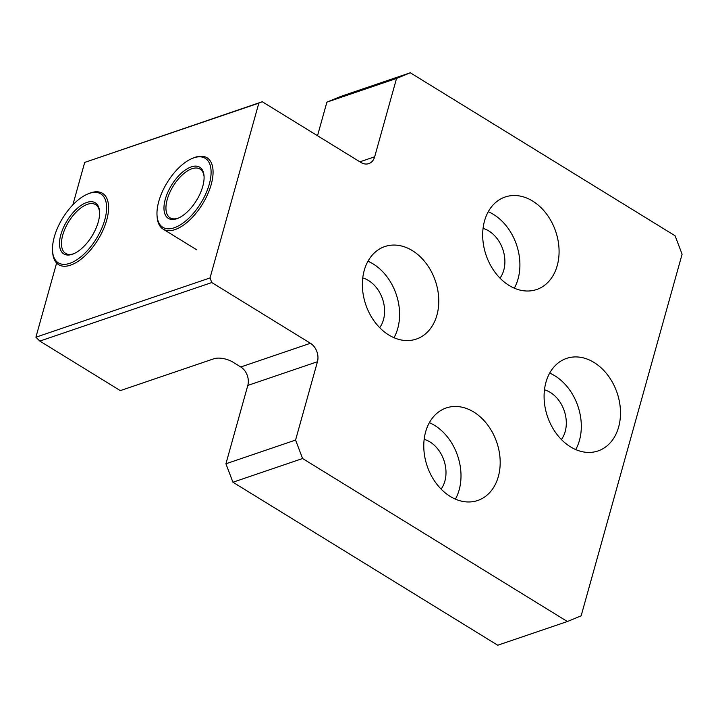 <?xml version="1.0" encoding="UTF-8"?>
<svg xmlns="http://www.w3.org/2000/svg" width="718" height="718" viewBox="0 0 718 718"><rect width="100%" height="100%" fill="white"/><g stroke="black" fill="none" stroke-linecap="round" stroke-linejoin="round"><path stroke-width="1.08" d="M514.312 288.178A48.869 36.771 71.2 0 0 493.481 214.413A48.869 36.771 71.2 0 0 488.276 211.693M499.997 278.126A29.671 22.321 71.2 0 0 502.833 249.406A29.671 22.321 71.2 0 0 483.061 228.387M509.098 285.459A48.869 36.771 -108.8 0 1 482.738 237.622A48.869 36.771 -108.8 0 1 505.14 197.001A48.869 36.771 -108.8 0 1 532.666 201.076A48.869 36.771 -108.8 0 1 559.026 248.904A48.869 36.771 -108.8 0 1 536.633 289.525A48.869 36.771 -108.8 0 1 509.098 285.459M455.409 499.136A48.869 36.771 71.2 0 0 434.578 425.37A48.869 36.771 71.2 0 0 429.373 422.651M441.094 489.084A29.671 22.321 71.2 0 0 443.939 460.364A29.671 22.321 71.2 0 0 424.167 439.344M450.204 496.416A48.869 36.771 -108.8 0 1 423.835 448.579A48.869 36.771 -108.8 0 1 446.237 407.959A48.869 36.771 -108.8 0 1 473.763 412.033A48.869 36.771 -108.8 0 1 500.132 459.861A48.869 36.771 -108.8 0 1 477.73 500.482A48.869 36.771 -108.8 0 1 450.204 496.416M394.002 337.72A48.869 36.771 71.2 0 0 373.172 263.955A48.869 36.771 71.2 0 0 367.966 261.244M379.687 327.668A29.671 22.321 71.2 0 0 382.532 298.957A29.671 22.321 71.2 0 0 362.761 277.938M388.797 335.001A48.869 36.771 -108.8 0 1 362.428 287.173A48.869 36.771 -108.8 0 1 384.83 246.552A48.869 36.771 -108.8 0 1 412.356 250.618A48.869 36.771 -108.8 0 1 438.716 298.455A48.869 36.771 -108.8 0 1 416.323 339.075A48.869 36.771 -108.8 0 1 388.797 335.001M575.719 449.585A48.869 36.771 71.2 0 0 554.888 375.819A48.869 36.771 71.2 0 0 549.683 373.1M561.404 439.533A29.671 22.321 71.2 0 0 564.249 410.813A29.671 22.321 71.2 0 0 544.477 389.802M570.514 446.865A48.869 36.771 -108.8 0 1 544.145 399.029A48.869 36.771 -108.8 0 1 566.547 358.408A48.869 36.771 -108.8 0 1 594.073 362.482A48.869 36.771 -108.8 0 1 620.433 410.319A48.869 36.771 -108.8 0 1 598.04 450.94A48.869 36.771 -108.8 0 1 570.514 446.865M210.033 277.938L258.83 103.141L262.267 101.732L360.921 162.456A13.965 10.51 71.2 0 0 368.783 163.614A13.965 10.51 71.2 0 0 374.67 156.793L396.542 78.433L410.292 72.769L675.082 235.773L682.1 254.217L581.131 615.856L567.382 621.519L302.592 458.524L295.574 440.071L317.446 361.719A13.965 10.51 71.2 0 0 310.427 343.276L240.781 366.979L232.991 362.186A13.965 6.193 -164.4 0 0 213.901 358.758L120.31 390.619L39.831 341.077L211.783 282.551L210.033 277.938L35.9 337.209L56.605 263.039M72.841 204.89L84.706 162.412L258.83 103.141M84.706 162.412L262.267 101.732M39.831 341.077L35.9 337.209M317.518 135.738L326.896 102.144L396.542 78.433M240.781 366.979A13.965 10.51 -108.8 0 1 247.8 385.431L317.446 361.719M310.427 343.276L211.783 282.551M410.292 72.769L340.637 96.481L326.896 102.144M567.382 621.519L497.727 645.231L232.937 482.227L302.592 458.524M295.574 440.071L225.919 463.783L232.937 482.227M225.919 463.783L247.8 385.431M74.116 253.571A28.621 13.947 121.6 0 1 65.589 253.382A28.621 13.947 121.6 0 1 62.744 235.082A28.621 13.947 121.6 0 1 77.723 210.562A28.621 13.947 121.6 0 1 95.593 204.63A28.621 13.947 121.6 0 1 99.605 212.16M60.833 234.741A30.021 14.629 121.6 0 1 82.462 204.504A30.021 14.629 121.6 0 1 99.56 211.424A30.021 14.629 121.6 0 1 98.267 221.997A30.021 14.629 121.6 0 1 73.442 253.858A30.021 14.629 121.6 0 1 60.833 234.741M104.801 219.771A40.495 19.727 121.6 0 1 75.623 260.553A40.495 19.727 121.6 0 1 52.567 251.219A40.495 19.727 121.6 0 1 54.299 236.958A40.495 19.727 121.6 0 1 87.793 193.977A40.495 19.727 121.6 0 1 104.801 219.771M87.793 193.977L89.122 193.438A41.886 20.409 121.6 0 1 102.548 193.339A41.886 20.409 121.6 0 1 106.713 220.121A41.886 20.409 121.6 0 1 84.787 255.994A41.886 20.409 121.6 0 1 58.634 264.682A41.886 20.409 121.6 0 1 52.674 252.646L52.567 251.219M204.083 176.601A28.621 13.947 -58.4 0 0 200.071 169.071A28.621 13.947 -58.4 0 0 182.201 175.004A28.621 13.947 -58.4 0 0 167.222 199.523A28.621 13.947 -58.4 0 0 170.067 217.823A28.621 13.947 -58.4 0 0 178.594 218.012M157.045 215.651L157.152 217.078A41.886 20.409 -58.4 0 0 163.112 229.114A41.886 20.409 -58.4 0 0 189.265 220.435A41.886 20.409 -58.4 0 0 211.191 184.553A41.886 20.409 -58.4 0 0 207.026 157.772A41.886 20.409 -58.4 0 0 193.6 157.87L192.271 158.418A40.495 19.727 -58.4 0 0 158.786 201.399A40.495 19.727 -58.4 0 0 157.045 215.651A40.495 19.727 -58.4 0 0 180.101 224.994A40.495 19.727 -58.4 0 0 209.279 184.212A40.495 19.727 -58.4 0 0 192.271 158.418M165.311 199.173A30.021 14.629 -58.4 0 0 177.92 218.299A30.021 14.629 -58.4 0 0 202.745 186.438A30.021 14.629 -58.4 0 0 204.038 175.865A30.021 14.629 -58.4 0 0 186.94 168.945A30.021 14.629 -58.4 0 0 165.311 199.173M374.67 156.793L359.889 161.819M196.858 249.891L163.112 229.114"/></g></svg>
